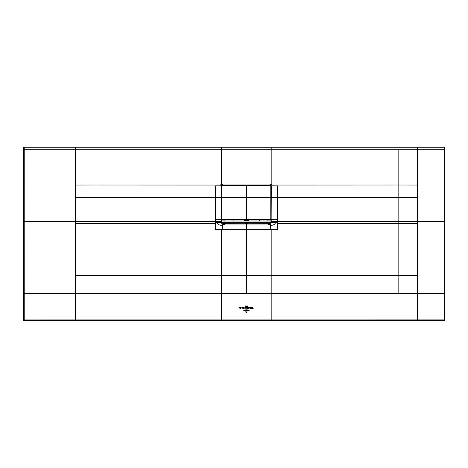 <?xml version="1.0" encoding="UTF-8"?>
<svg xmlns="http://www.w3.org/2000/svg" width="468" height="468" viewBox="0 0 468 468"><rect width="100%" height="100%" fill="white"/><g stroke="black" fill="none" stroke-linecap="round" stroke-linejoin="round"><path stroke-width="0.7" d="M23.4 320.223L23.897 320.72L444.6 320.72L444.6 320.387L24.225 320.387A0.497 0.497 -135 0 1 23.728 319.896L23.4 320.223L23.4 147.28L24.237 147.28L24.225 221.61L75.43 221.61L75.43 185.035L93.951 185.006L93.951 197.449L75.43 197.467M444.6 320.387L444.6 147.28L417.345 147.28L417.345 275.389L398.824 275.389L398.824 223.488L417.345 223.488M24.237 147.28L417.345 147.28M444.6 319.878L271.188 319.89L271.188 320.387M75.43 147.28L75.43 149.76L23.728 149.76L23.728 319.896L24.225 319.896L24.237 293.465L271.188 293.465L271.188 319.89L24.225 319.896L23.897 320.72M246.39 293.465L246.39 224.956L224.441 224.956L224.441 223.341L244.548 223.283A0.989 0.895 -79.4 0 0 245.443 222.294L245.331 222.277A0.989 0.895 -79.4 0 1 244.431 223.259L233.339 223.259L233.333 222.335L244.431 222.241M221.592 147.28L221.592 149.76L75.43 149.76L75.43 185.035M220.832 184.287L222.329 184.287L222.329 184.918L221.463 185.784L220.832 185.784L220.832 184.287M270.329 219.773L270.902 219.252L270.329 219.773L246.39 219.773L246.39 185.299L222.446 185.299L221.832 185.86L222.329 184.918L270.451 184.918L270.451 184.287L271.943 184.287L271.943 185.784L271.311 185.784L270.451 184.918L222.446 185.164L221.709 185.907L221.832 193.155M215.397 223.493L215.397 222.727L217.263 222.727C218.006 224.552 219.703 225.418 222.353 225.33L222.353 229.689L215.397 229.689L215.397 223.493L93.951 223.488L93.951 197.449L215.397 197.455L215.397 185.913L221.832 185.901M270.873 193.781L271.177 185.796L271.153 219.258L271.311 185.784L270.44 185.053L222.335 185.053L221.463 185.913L221.463 219.258L221.627 222.616L221.768 219.135M270.943 185.901L270.329 185.164L246.39 185.264L270.329 185.299L270.943 185.884L270.329 185.264L270.785 185.866L270.773 219.27L270.329 219.615L246.39 219.615L246.39 185.264L222.446 185.264L221.99 185.866L221.891 219.252M271.177 185.907L277.378 185.913L277.378 221.61L271.311 221.61L271.311 222.727L277.378 222.727L277.378 229.689L270.422 229.689L270.422 225.33C273.072 225.418 274.769 224.552 275.512 222.727M270.943 198.643L270.943 192.717M271.153 219.258L271.153 221.61A4717.177 4699.229 -90 0 1 271.153 222.616L270.913 217.404M270.931 206.879L271.077 211.08A4717.177 4699.229 -90 0 1 271.083 212.32L270.931 217.333M271.054 206.95L270.931 198.689M270.873 193.857L270.943 198.333M270.937 210.623L270.931 211.185L270.937 210.623M270.931 211.477L271.054 210.518M270.943 212.32L270.937 211.7M270.978 222.224L270.978 221.042M224.909 219.685L224.932 220.925L221.791 220.925L221.797 222.241L270.978 222.241L270.96 220.896M271.054 221.744L269.287 223.341L270.329 223.002L271.042 221.598M270.422 225.33L270.422 224.78L269.287 224.956L269.281 223.341L268.609 223.265M271.147 222.709L270.422 224.78L269.954 223.306L271.311 222.61M269.989 224.897L269.954 223.306M221.838 193.243L221.604 197.455L221.598 185.907M221.709 193.161L221.832 198.333M221.727 193.459L221.832 198.643M267.842 222.3L259.459 222.241M259.635 221.001L259.687 219.773M248.35 222.241L259.442 222.335L259.442 223.259L248.344 223.259A0.989 0.895 79.4 0 1 247.443 222.277L248.344 222.353L248.227 223.283A0.989 0.895 79.4 0 1 247.332 222.294L247.671 223.341L246.39 223.371L246.39 224.956L269.287 224.956M248.227 223.283L269.287 223.341M248.438 219.773L248.397 221.001M244.384 221.001L244.337 219.773M233.087 219.773L233.14 221.001M233.316 222.241L224.932 222.3M246.659 222.241L247.092 222.353M246.659 223.371L246.659 222.405L246.39 223.371L245.103 223.341L245.443 222.241M217.263 222.727L221.463 222.727L222.353 224.78L224.441 224.956M75.43 320.387L75.43 221.61L221.463 221.61L221.463 222.973M221.68 222.897L224.441 223.341M221.721 197.455L221.721 211.091M221.697 211.08L221.692 212.32A4717.177 4699.229 90 0 1 221.697 211.08M221.832 212.32L221.721 219.135M215.397 222.727L215.397 197.455L221.604 197.455L221.627 219.258M221.902 193.857L221.832 198.262M221.844 206.879L221.721 207.921L221.721 206.95M224.172 223.265L223.488 223.341L223.493 224.956M244.548 223.283L244.431 222.353L245.331 222.241M246.39 222.405L245.682 222.353M223.488 223.341L222.446 223.002L221.738 221.598L221.797 222.224M221.797 221.042L221.738 221.598M221.791 220.925L221.844 217.333M221.844 211.185L221.721 210.518L221.844 211.185M224.927 221.001L221.814 220.896M221.721 207.909L221.721 208.669L221.844 207.815M222.821 223.306L222.353 225.33M270.937 219.264L270.943 185.884M270.785 185.89L270.785 219.159M270.329 219.615L222.446 219.773L221.832 219.159L221.832 185.884M221.885 219.299L222.446 219.738L246.39 219.615L222.446 219.615L221.996 219.235L270.89 219.299M221.99 185.89L221.832 219.159M271.019 195.168L271.019 197.022M267.848 221.001L270.99 220.925L270.89 217.427M270.99 220.925L267.842 220.972L270.954 220.978M270.639 222.265L267.842 222.271L270.639 222.265L270.867 221.75M270.773 222.271L267.848 222.241M267.842 222.323L267.965 223.289L269.568 223.248L270.767 222.323M267.866 219.685L267.842 220.925M224.932 222.323L224.81 223.289L223.213 223.248L222.007 222.323L224.932 222.271L222.136 222.265L221.908 221.75M222.002 222.271L224.927 222.241M221.82 220.978L224.932 220.925M270.978 221.001L221.797 221.001M246.39 312.764L246.981 312.525L246.39 312.858L245.788 312.156L245.928 311.021L246.39 312.858M246.958 311.021L246.958 312.15L246.39 312.677L246.022 312.209L246.39 312.595L246.817 312.144L246.958 311.021M245.056 310.764L247.695 310.705L245.056 310.764M248.584 310.43L244.161 310.43L248.584 310.43M243.249 310.202L246.39 309.81L249.508 310.144L243.249 310.202M246.765 308.207L246.548 307.71L246.109 308.353L246.665 307.289L247.122 308.318L246.671 308.318M246.531 307.09L239.44 307.148L246.531 307.09M246.109 306.417L246.39 306.054L246.01 306.511L246.01 305.879L246.109 306.417M245.484 306.376L245.331 305.902L245.484 306.376M247.449 305.943L247.467 306.505L247.449 305.943M246.975 306.522L246.648 306.493L246.934 305.861L246.975 306.522M253.165 307.09L247.18 307.148L253.165 307.09M247.648 308.377L247.233 307.932L247.648 307.488L247.648 308.377M247.753 307.488L248.169 307.932L247.753 308.377L247.753 307.488M247.753 308.324L247.753 307.54M243.383 307.558L243.179 308.529L243.53 308.868L242.968 308.547L243.073 307.575L243.53 308.178M243.225 308.236L243.073 307.575M243.641 307.675L244.015 307.505L244.015 308.862L243.641 308.868L243.641 307.675M242.114 308.377L241.693 307.932L242.114 307.488L242.114 308.377M242.213 307.488L242.623 307.932L242.213 308.377L242.213 307.488M242.213 308.324L242.213 307.54M252.621 307.482L253.305 308.862L252.702 308.862L252.504 307.769L252.34 308.862L251.883 308.862L252.621 307.482M251.24 308.769L250.924 308.88L250.807 307.505L251.246 307.505L251.24 308.769M250.62 308.769L250.304 308.88L250.187 307.505L250.62 307.505L250.62 308.769M248.654 307.651L248.964 307.505L248.941 308.283L248.403 308.389L248.654 307.651M248.403 308.389L248.654 308.032M240.95 307.558L240.646 307.733C241.541 307.874 241.546 308.02 240.663 308.178L240.997 308.33L240.95 307.558L240.997 308.33M240.646 307.733C241.541 307.874 241.546 308.02 240.663 308.178L240.833 308.196M239.575 308.049L239.452 307.505L239.885 307.505L239.955 308.295L240.061 307.505L240.499 307.505L240.482 308.781L239.575 308.049M251.573 307.651L251.895 307.505L251.573 308.389L251.573 307.651M249.157 308.043L249.748 308.102L249.467 307.558L249.151 307.733L249.526 307.488L249.976 307.926L249.157 308.043M244.893 307.751L245.308 308.079L245.279 307.488L245.191 308.628L244.928 307.798L244.589 308.184L244.893 307.751M245.308 308.079L245.092 307.622M245.279 307.488L245.337 308.125M271.943 185.047L398.824 185.006L398.824 149.76L444.6 149.76M444.6 221.61L277.378 221.61L277.378 222.727M221.592 320.387L221.592 275.395L271.183 275.395L271.188 293.465L417.345 293.465L417.345 275.389M417.345 320.387L417.345 293.465L444.6 293.465M246.39 319.89L246.39 320.387M23.728 149.76L23.728 147.28M271.188 147.28L271.188 149.76L221.592 149.76L221.592 184.287M398.824 149.76L271.188 149.76L271.188 184.287M417.345 197.467L398.824 197.449L398.824 185.006L417.345 185.035M271.054 197.455L398.824 197.449L398.824 223.488L277.378 223.493M398.824 293.465L398.824 275.389L271.183 275.395L271.183 229.689M93.957 293.465L93.957 275.389L221.592 275.395L221.592 229.689M75.43 275.389L93.957 275.389L93.951 223.488L75.43 223.488M23.728 293.465L24.237 293.465L24.225 221.61L23.728 221.61M93.957 149.76L93.951 185.006L220.832 185.047M221.692 193.319L221.832 192.717M271.153 221.61L271.311 219.258L277.384 219.258M222.353 229.689L270.422 229.689M270.329 223.002L269.925 222.727M259.442 223.259L267.889 223.265M247.537 219.773L247.49 221.001M268.339 224.956L268.339 223.341M221.721 221.744L223.072 223.335L222.791 224.897M215.397 219.258L221.463 219.258L221.627 221.61M224.886 223.265L233.339 223.259M245.285 221.001L245.244 219.773M247.332 219.773L247.332 221.001M246.659 219.773L246.659 221.001M246.121 223.371L246.121 222.241M246.121 221.001L246.121 219.773M245.443 221.001L245.443 219.773M222.85 222.727L222.446 223.002M270.913 197.449L221.867 197.449M270.913 185.907L221.867 185.907M222.446 185.427L270.329 185.427M270.644 219.685L270.984 219.685M222.13 219.685L221.791 219.685M271.054 210.729L271.054 211.08"/></g></svg>
